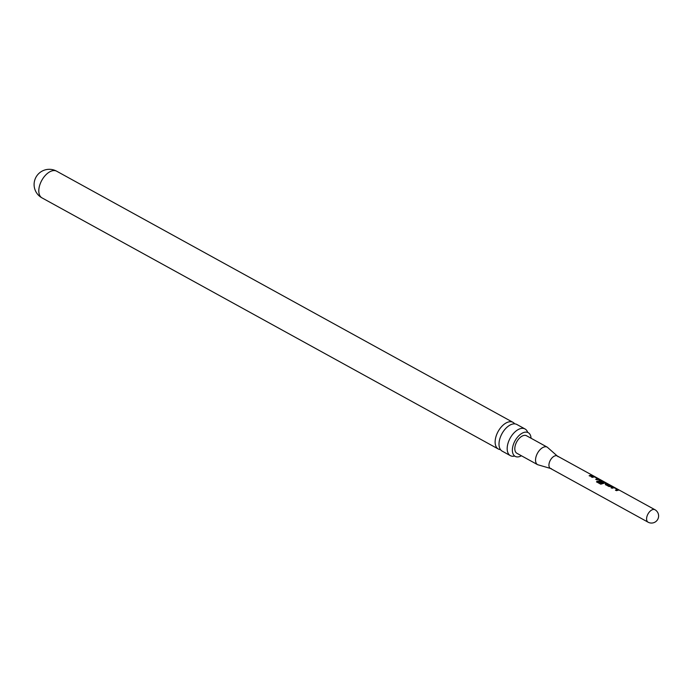 <?xml version="1.0" encoding="UTF-8"?>
<svg xmlns="http://www.w3.org/2000/svg" width="693" height="693" viewBox="0 0 693 693"><rect width="100%" height="100%" fill="white"/><g stroke="black" fill="none" stroke-linecap="round" stroke-linejoin="round"><path stroke-width="1.04" d="M611.087 487.681L613.296 487.084L618.728 490.072L616.51 490.67L615.505 490.116L617.602 489.509L614.319 487.673L612.092 488.236L611.087 487.681M611.079 487.863L613.218 487.283L618.728 490.072M608.991 486.529L605.448 484.58L605.448 483.645L607.458 483.619L608.471 484.173L606.592 484.164L609.866 486.018L612.889 486.607L608.991 486.529M605.448 484.58L605.448 483.645L607.458 483.619M596.491 481.852L597.418 481.055L601.42 483.264L604.339 482.207L601.056 480.37L599.904 480.483L602.78 482.12L601.775 482.553L598.873 480.959L598.873 480.024L600.138 479.842L605.569 482.83L600.744 484.19L596.491 481.852M598.873 480.959L598.873 480.024L600.138 479.842M600.069 480.05L605.569 482.83M591.354 476.819L593.563 476.221L598.995 479.209L596.786 479.807L595.772 479.253L597.877 478.646L594.585 476.81L592.359 477.382L591.354 476.819M591.346 477.009L593.485 476.429L598.995 479.209M589.189 475.632L592.143 475.19L593.156 475.745L590.202 476.186L589.189 475.632M654.928 509.719L557.267 455.968A7.112 4.019 118.8 0 0 549.272 462.82A7.112 4.019 118.8 0 0 550.415 468.425L648.068 522.175A7.112 7.112 0 0 0 658.35 517.844A7.112 7.112 0 0 0 654.928 509.719A7.112 4.019 118.8 0 0 653.3 509.45A7.112 4.019 118.8 0 0 646.924 516.571A7.112 4.019 118.8 0 0 648.068 522.175M515.289 445.391A9.997 5.648 -61.2 0 1 526.541 435.758L547.271 447.167A9.997 5.648 118.8 0 0 536.018 456.8A9.997 5.648 118.8 0 0 537.629 464.691L516.9 453.283A9.997 5.648 -61.2 0 1 515.289 445.391M521.413 455.769A13.531 7.649 -61.2 0 1 515.194 456.375A13.531 7.649 -61.2 0 1 513.019 445.703A13.531 7.649 -61.2 0 1 528.239 432.666A13.531 7.649 -61.2 0 1 531.055 438.245M527.598 432.129A15.22 8.602 118.8 0 0 525.034 428.976A15.22 8.602 118.8 0 0 521.552 428.404A15.22 8.602 118.8 0 0 507.908 443.641A15.22 8.602 118.8 0 0 510.36 455.647A15.22 8.602 118.8 0 0 513.842 456.211A15.22 8.602 118.8 0 0 514.397 456.115M510.36 455.647L502.182 451.143A15.22 8.602 -61.2 0 1 499.731 439.137A15.22 8.602 -61.2 0 1 513.374 423.908A15.22 8.602 -61.2 0 1 516.857 424.471L525.034 428.976M514.674 423.856A15.22 8.602 118.8 0 0 512.985 422.34A15.22 8.602 118.8 0 0 509.502 421.768A15.22 8.602 118.8 0 0 495.859 437.006A15.22 8.602 118.8 0 0 498.31 449.012A15.22 8.602 118.8 0 0 500.493 449.627M589.189 475.814L592.143 475.19M592.047 475.389L593.061 475.944M595.763 479.435L597.877 478.646M596.534 481.99L597.435 481.228L601.42 483.264M601.065 480.379L601.827 480.518M598.865 481.141L598.839 480.223M602.745 482.319L599.904 480.483M601.437 483.428L604.339 482.207M605.448 484.762L605.413 483.844M606.592 484.164L609.831 486.217L611.876 486.053M611.78 486.252L612.794 486.807M607.363 483.818L608.376 484.372M615.497 490.297L617.602 489.509M41.978 197.869A15.22 15.22 0 0 1 34.65 180.466A15.22 15.22 0 0 1 56.661 171.197A15.22 8.602 118.8 0 0 53.17 170.625A15.22 8.602 118.8 0 0 39.527 185.863A15.22 8.602 118.8 0 0 41.978 197.869L498.31 449.012M558.064 456.687L547.271 447.167M514.63 456.063L515.194 456.375M527.676 432.354L528.239 432.666M56.661 171.197L512.985 422.34M551.446 468.719L537.629 464.691"/></g></svg>
